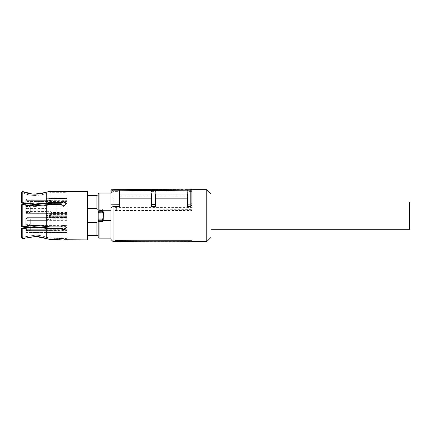<?xml version="1.0" encoding="UTF-8"?>
<svg xmlns="http://www.w3.org/2000/svg" width="431" height="431" viewBox="0 0 431 431"><rect width="100%" height="100%" fill="white"/><g stroke="black" fill="none" stroke-linecap="round" stroke-linejoin="round"><path stroke-width="0.32" stroke-dasharray="2.15 1.62" d="M211.028 193.923L211.028 237.357M409.45 202.015L409.45 229.265M115.228 241.096L191.865 241.096L191.865 241.915M191.865 241.096L191.865 240.266M113.094 241.613L113.094 189.667M206.767 241.613L206.767 189.667M113.094 189.764L113.094 191.359L119.484 191.359L119.484 195.83L151.416 195.83L151.416 191.359L155.672 191.359L155.672 195.83L187.609 195.83L187.609 190.992L155.672 190.992L155.672 195.83M187.609 191.359L187.609 189.117L190.793 189.085L190.804 191.359L187.609 191.359L187.609 195.83M190.804 191.359L191.865 191.795M155.672 206.417L155.672 194.004L187.609 194.004L187.609 206.417M119.484 206.417L119.484 194.004L151.416 194.004L151.416 206.417M115.228 210.473L191.865 210.473L191.865 207.133L191.865 209.655L116.332 209.929L115.228 210.473L115.228 207.386L191.865 207.386M110.966 239.485L110.966 189.785L119.484 189.71L119.484 195.83M113.094 191.359L110.966 193.023M119.484 191.359L119.484 189.71L151.416 189.43L151.416 195.83M119.484 190.992L151.416 190.992M187.609 190.992L187.609 189.117L151.416 189.43L151.416 191.359M155.672 190.992L155.672 191.359M190.793 189.085L191.617 189.468M191.865 210.473L191.865 209.655M116.332 209.929L116.332 207.219L191.865 207.133M116.332 207.219L115.228 207.386M103.3 212.925L103.3 219.934M103.3 218.679L103.214 210.727L110.966 210.727L110.966 238.154L110.966 220.553L102.449 220.553L103.3 218.679L102.993 218.194L102.244 219.045L103.3 218.355L103.3 211.341A0.851 0.835 0 0 0 102.449 210.506L99.044 210.506A0.851 0.835 0 0 0 98.193 211.341L98.193 219.902L102.449 220.074L102.449 220.553M103.214 210.727L102.449 209.595L102.449 210.506M99.249 212.235L102.244 212.235M98.193 237.303L98.193 219.902M99.249 219.045L102.244 219.045L99.249 219.045L98.5 218.194L98.193 218.355A0.851 0.787 0 0 0 99.044 219.142L99.249 219.045M98.193 193.977L98.193 211.341L99.092 210.533L102.4 210.533L103.3 211.158M98.193 212.925L98.193 219.934M87.547 222.676L87.547 208.604L87.547 235.649L87.547 222.676L96.916 222.676L96.916 222.046L96.916 235.439L96.916 222.046L98.193 222.046L98.193 235.439L98.193 195.841M98.193 209.234L96.916 209.234L96.916 195.841L96.916 209.234L96.916 208.604L87.547 208.604L87.547 195.626L87.547 208.604M96.916 208.604L96.916 195.626M87.547 239.911L87.547 191.369M96.916 235.649L96.916 222.676M63.88 239.765L65.442 239.825M57.598 239.566L59.44 239.884L59.44 238.607L59.44 239.884L61.267 239.884L61.267 238.607L49.883 238.031L46.785 237.433C43.057 235.94 39.183 235.191 35.175 235.181L25.806 236.63L35.175 235.181C39.194 235.197 43.062 235.946 46.785 237.433L49.883 238.031L66.363 238.634L61.267 238.607L61.267 239.884M54.376 239.345L54.338 238.031L54.338 239.345L50.039 239.345L50.039 228.683L61.267 228.683L61.267 228.047L49.883 228.047L35.175 226.663L25.806 227.363L25.806 231.242L25.806 225.79L27.083 225.408L66.897 225.408L66.897 217.563L66.897 230.122L51.111 230.122L51.1 218.005L66.897 218.005M22.805 204.52L22.805 226.76L35.175 225.456L50.039 226.841L61.267 226.841L63.702 225.397L66.363 227.773L63.702 230.009L61.267 228.683M25.806 203.917L25.806 211.26L25.806 205.091L35.175 205.824L50.039 204.439L61.267 204.439L61.267 205.075L49.883 205.075L61.267 205.075L63.702 206.524L61.267 205.075L61.267 204.439L63.702 205.883L66.363 203.502L66.363 204.143L63.702 206.524L66.363 204.143L63.702 201.918L61.267 203.233L61.267 202.597L63.702 201.272L66.336 203.825M21.55 192.016L21.55 202.904L22.805 202.678L35.175 203.982L50.039 202.597L61.267 202.597M50.039 202.597L50.039 191.391L61.267 191.391L61.267 192.673L49.883 192.673L63.702 192.802L66.363 192.646L61.267 192.673L61.267 191.391L62.393 191.483M66.363 239.911L66.363 238.634L66.897 238.634L66.897 192.646L66.363 192.646L66.363 191.369L64.962 191.483M64.111 191.509L63.702 191.515M21.55 202.904L34.049 204.612L46.785 203.524L46.785 193.255L49.883 192.673L46.785 193.255C43.052 194.704 39.183 195.437 35.175 195.442C39.189 195.426 43.057 194.699 46.785 193.255L46.785 203.524L61.267 203.233M34.049 195.421L35.175 195.442C30.412 195.432 25.871 194.413 21.55 192.388C25.504 194.241 29.674 195.254 34.049 195.421M21.55 204.747L34.049 206.454L49.883 205.075L35.175 206.465L21.55 204.747L21.55 226.528M35.175 224.815L21.55 226.345L34.049 224.826L46.785 225.909L35.175 224.815M49.883 226.2L46.785 225.909L61.267 226.2L49.883 226.2L49.883 205.075L49.883 226.2M61.267 228.047L63.702 229.362L66.363 227.137L63.702 224.756L61.267 226.2L61.267 226.841L61.267 226.2L63.702 224.756L66.336 227.455M25.806 238.009L25.806 236.63L25.785 238.014M48.789 239.27L47.41 239.006M22.859 238.709L22.805 228.602L35.175 227.299L50.039 228.683M22.805 228.602L21.55 228.188L21.55 238.009L21.55 228.188M44.916 192.571L46.209 192.107L46.209 202.953M32.314 194.031L34.437 194.155M66.897 192.646L66.897 238.634M21.55 192.388L21.55 203.093L21.55 192.388M21.55 204.935L21.55 226.345L21.55 204.935M25.806 236.63L21.55 237.616L25.806 236.63M21.55 238.009L21.55 228.376M22.805 202.678L22.805 191.558M66.897 214.579L51.084 214.579L46.246 214.999L46.246 209.04L27.083 209.04L66.897 209.04L66.897 215.209L51.111 215.209L51.1 216.287L66.897 216.287L51.111 216.071L46.893 215.705L47.308 215.311L51.144 215.645L47.308 215.969L47.308 217.283L51.144 217.283L51.144 211.643L46.246 211.643L46.246 213.717L66.897 213.717L66.897 201.153L51.111 201.153L51.144 198.648L46.246 198.648L46.246 209.04L66.897 209.04L66.897 213.938L66.897 198.411L46.246 198.594L46.246 213.27L66.897 213.275M51.144 198.459L66.897 198.459L66.897 201.153M66.897 201.563L27.083 201.563L27.083 200.679L66.897 200.679L66.897 213.717M66.897 200.679L66.897 216.071M46.246 198.831L66.897 198.831L27.083 198.831L27.083 213.35L66.897 213.35L27.083 213.35L66.897 213.35L27.083 213.35L25.806 212.074L27.083 212.925L66.897 212.925M51.084 214.579L51.111 215.209L46.246 215.619L46.246 220.365L46.246 217.93L66.897 217.93L66.897 216.287M25.806 226.189L25.806 218.619L25.806 219.207L27.083 217.93L66.897 217.93L27.083 217.93L46.246 217.93L46.246 219.842L46.246 217.343L46.246 217.93L27.083 217.93L66.897 217.93L66.897 232.821L46.246 232.632L46.246 217.563L66.897 217.563L51.084 217.585L51.1 218.005L46.246 218.011L46.246 217.563M66.897 230.122L66.897 232.821M66.897 229.718L27.083 229.718L27.083 230.601L66.897 230.601L66.897 225.408M66.897 230.601L66.897 215.209M46.246 232.444L66.897 232.444L27.083 232.444L27.083 227.185M66.897 201.029L51.144 201.029L51.144 198.411M51.144 201.029L51.144 200.738L47.308 200.738L51.133 200.738M46.893 201.153L46.246 201.8L47.308 200.738L46.893 201.153L51.111 201.153L51.084 213.695L46.246 213.69L46.246 213.27M46.246 205.873L66.897 205.873M66.897 216.05L51.144 216.05M66.897 216.701L51.084 216.701L51.1 216.287L46.246 215.861L46.246 217.93L27.083 217.93L46.246 217.93L27.083 217.93L25.806 219.207L27.083 217.93L25.806 219.207L27.083 217.93L27.083 217.343L27.083 225.408L25.806 225.79L25.806 219.842L25.806 229.335L27.083 229.718L46.246 229.718M66.897 230.246L51.144 230.246L51.144 232.821M51.144 230.246L51.133 230.542L51.111 230.122L46.893 230.122L47.308 230.542L51.144 230.542L51.144 232.632M66.897 215.225L51.144 215.225L51.144 219.632L46.246 219.632M51.144 215.225L51.144 211.643M46.246 214.999L46.246 215.419L51.1 214.994L66.897 214.994M51.144 219.632L51.144 217.278L47.308 217.283M46.893 230.122L46.246 229.475L46.246 218.011M51.133 230.542L47.308 230.542L46.246 229.475L46.246 232.686L51.144 232.686M46.893 215.705L46.246 215.861M46.246 215.656L46.246 211.643M46.246 211.432L46.246 213.938L46.246 211.432L27.083 211.432L27.083 205.873L25.806 205.49L25.806 212.074L25.806 207.764L27.083 209.04L27.083 213.35L25.806 212.074L27.083 213.35L46.246 213.35L27.083 213.35L46.246 213.35L27.083 213.35L27.083 213.938L27.083 205.28M27.083 204.1L27.083 198.831A1.277 1.228 0 0 0 25.806 200.065L25.806 201.945L27.083 201.563L25.806 201.945L25.806 205.49L27.083 205.873L27.083 208.615L25.806 207.764L27.083 209.04L27.083 208.615L46.246 208.615M66.897 210.915L27.083 210.915A1.277 0.345 180 0 0 25.806 211.26L25.806 212.074A1.277 1.277 0 0 0 27.083 213.35L27.083 211.432L25.806 211.432M27.083 198.831L25.806 200.065L25.806 200.679L27.083 200.679L27.083 198.761L27.083 201.563L46.246 201.563M47.308 213.997L51.144 213.997L46.246 214.002L47.308 213.997L47.308 215.311M66.897 220.365L27.083 220.365A1.277 0.345 0 0 1 25.806 220.015L25.806 219.207L27.083 217.93L27.083 217.343L27.083 217.93L25.806 219.207L25.806 219.842L25.806 218.619L25.806 219.207L27.083 217.93L27.083 219.842L46.246 219.842L27.083 219.842L27.083 220.365L27.083 219.842L25.806 219.842L27.083 219.842L27.083 229.718L25.806 229.335L25.806 230.601L27.083 230.601L27.083 232.519L27.083 225.408L46.246 225.408M27.083 226L27.083 220.365L25.806 220.015L25.806 231.215L25.806 230.601L46.246 230.601M46.893 215.575L47.308 215.969M25.806 207.764L25.806 200.679L46.246 200.679M25.806 209.676C25.806 213.248 25.806 213.248 25.806 209.676C25.806 213.248 25.806 213.248 25.806 209.676C25.806 206.11 25.806 206.11 25.806 209.676C25.806 206.11 25.806 206.11 25.806 209.676C25.806 213.248 25.806 213.248 25.806 209.676C25.806 213.248 25.806 213.248 25.806 209.676C25.806 206.11 25.806 206.11 25.806 209.676C25.806 206.11 25.806 206.11 25.806 209.676M25.806 203.718C25.806 207.289 25.806 207.289 25.806 203.718C25.806 207.289 25.806 207.289 25.806 203.718C25.806 200.146 25.806 200.146 25.806 203.718C25.806 200.146 25.806 200.146 25.806 203.718C25.806 207.289 25.806 207.289 25.806 203.718C25.806 207.289 25.806 207.289 25.806 203.718C25.806 200.146 25.806 200.146 25.806 203.718C25.806 200.146 25.806 200.146 25.806 203.718M25.806 212.074L27.083 213.35L27.083 213.938L27.083 213.35L25.806 212.074L25.806 212.661L25.806 212.074L27.083 213.35L25.806 212.074L25.806 211.26L27.083 210.915L46.246 210.915M25.806 221.599C25.806 225.171 25.806 225.171 25.806 221.599C25.806 225.171 25.806 225.171 25.806 221.599C25.806 218.032 25.806 218.032 25.806 221.599C25.806 218.032 25.806 218.032 25.806 221.599C25.806 225.171 25.806 225.171 25.806 221.599C25.806 225.171 25.806 225.171 25.806 221.599C25.806 218.032 25.806 218.032 25.806 221.599C25.806 218.032 25.806 218.032 25.806 221.599M25.806 227.563C25.806 231.135 25.806 231.135 25.806 227.563C25.806 231.135 25.806 231.135 25.806 227.563C25.806 223.991 25.806 223.991 25.806 227.563C25.806 223.991 25.806 223.991 25.806 227.563C25.806 231.135 25.806 231.135 25.806 227.563C25.806 231.135 25.806 231.135 25.806 227.563C25.806 223.991 25.806 223.991 25.806 227.563C25.806 223.991 25.806 223.991 25.806 227.563M30.278 209.676C30.278 213.248 30.278 213.248 30.278 209.676C30.278 213.248 30.278 213.248 30.278 209.676L30.278 206.912L30.278 209.676C30.278 213.248 30.278 213.248 30.278 209.676C30.278 213.248 30.278 213.248 30.278 209.676L30.278 206.912L30.278 209.676M30.278 203.718L30.278 206.487L30.278 203.718C30.278 200.146 30.278 200.146 30.278 203.718C30.278 200.146 30.278 200.146 30.278 203.718C30.278 207.289 30.278 207.289 30.278 203.718C30.278 207.289 30.278 207.289 30.278 203.718L30.278 200.948L30.278 203.718M30.278 221.599C30.278 225.171 30.278 225.171 30.278 221.599C30.278 225.171 30.278 225.171 30.278 221.599L30.278 218.835L30.278 221.599C30.278 225.171 30.278 225.171 30.278 221.599C30.278 225.171 30.278 225.171 30.278 221.599L30.278 218.835L30.278 221.599M30.278 227.563C30.278 231.129 30.278 231.129 30.278 227.563C30.278 231.129 30.278 231.129 30.278 227.563L30.278 224.793L30.278 227.563C30.278 223.991 30.278 223.991 30.278 227.563C30.278 223.991 30.278 223.991 30.278 227.563M99.044 238.154L99.044 219.142M98.193 209.827L102.449 209.595M99.044 210.506L99.044 193.126M102.449 219.142L102.449 220.074L102.858 220.052M98.263 211.384L103.23 211.384M98.5 218.194L102.993 218.194M50.039 226.841L50.039 204.439M46.209 238.612L46.209 228.328M46.209 226.485L46.209 204.795M49.883 238.031L49.883 228.047L49.883 238.031M49.883 203.233L49.883 192.673L49.883 203.233M46.785 205.371L46.785 225.909L46.785 205.371M46.785 227.757L46.785 237.433L46.785 227.757M66.897 213.695L51.084 213.695M27.083 203.718L27.083 205.873L27.083 203.718M66.897 212.537L51.144 212.537M51.084 216.701L46.246 216.281M51.084 217.585L46.246 217.59M66.897 218.743L51.144 218.743M46.246 220.365L27.083 220.365L27.083 232.444A1.277 1.228 180 0 1 25.806 231.215L27.083 232.519C26.582 232.697 26.156 232.271 25.806 231.242L27.083 232.519L46.246 232.519M51.144 200.517L46.246 200.517M51.144 230.763L46.246 230.763M116.284 241.613L191.865 241.613M124.435 189.667L191.747 189.667M110.966 191.795L112.997 189.764M66.363 227.773L66.363 227.137L66.363 227.773M66.897 213.938L27.083 213.938L25.806 212.661L27.083 213.938L46.246 213.938M66.897 217.343L27.083 217.343L25.806 218.619L27.083 217.343L46.246 217.343M66.897 232.869L51.144 232.869M46.246 198.761L27.083 198.761L25.806 200.038L27.083 198.761M51.144 217.278L46.246 217.278M51.144 214.002L46.246 214.002M25.806 212.445L30.278 212.445L25.806 212.445M25.806 206.912L30.278 206.912L25.806 206.912M25.806 206.487L30.278 206.487L25.806 206.487M25.806 200.948L30.278 200.948L25.806 200.948M25.806 224.368L30.278 224.368L25.806 224.368M25.806 218.835L30.278 218.835L25.806 218.835M25.806 230.332L30.278 230.332L25.806 230.332M25.806 224.793L30.278 224.793L25.806 224.793"/><path stroke-width="0.65" d="M211.028 229.265L409.45 229.265L409.45 202.015L211.028 202.015M191.865 241.209L191.865 240.266L115.228 240.266L115.228 241.096L116.332 241.635L191.865 241.915L191.865 241.209L116.332 240.891L116.332 241.635M110.966 190.847L110.966 189.785L190.793 189.085A1.067 1.067 0 0 1 191.865 190.152L191.865 205.345L191.865 190.152L110.966 190.847L110.966 208.081L113.094 206.417L113.094 241.613L116.284 241.613M191.747 189.667L206.767 189.667L206.767 241.613L191.865 241.613M115.228 240.266L116.332 240.891M191.865 205.345L190.804 206.417L190.804 204.143L191.865 203.701M190.804 189.085A1.067 1.067 0 0 0 190.793 189.085L190.793 204.143L187.609 204.17L187.609 206.417L190.804 206.417M155.672 198.842L187.609 198.842M113.094 206.417L119.484 206.417L119.484 194.004L151.416 194.004L151.416 206.417L155.672 206.417L155.672 194.004L187.609 194.004L187.609 204.17M119.484 198.842L151.416 198.842M110.966 208.081L110.966 239.485L113.094 241.613M206.767 241.613L211.028 237.357L211.028 193.923L206.767 189.667M191.838 189.915L191.617 189.468M151.416 204.483L155.672 204.45M110.966 204.838L119.484 204.763M103.214 220.553L110.966 220.553L110.966 210.727L102.449 210.727L103.3 212.596L103.214 220.553L102.449 221.685L102.4 220.747L99.044 220.774L98.193 219.934L99.092 220.747L102.4 220.747L103.3 220.117M96.916 195.841L98.193 195.841L98.193 212.925A0.851 0.787 180 0 1 99.044 212.138L98.5 213.086L98.193 212.925L98.193 237.303A0.851 0.851 0 0 0 99.044 238.154L110.966 238.154M98.193 212.925L98.193 193.977A0.851 0.851 0 0 1 99.044 193.126L110.966 193.126M99.249 212.235L102.449 212.138A0.851 0.787 0 0 1 103.3 212.925L98.5 213.086M103.3 212.596L103.3 212.925M103.3 219.934A0.851 0.835 180 0 1 102.449 220.774M102.244 212.235L102.993 213.086M98.193 219.934L98.193 222.046L96.916 222.046L96.916 222.676L87.547 222.676M98.193 209.234L96.916 209.234L96.916 208.604L87.547 208.604M96.916 235.439L98.193 235.439M87.547 195.626L96.916 195.626L96.916 208.604M46.209 202.953L46.209 192.107C42.664 193.471 38.984 194.155 35.175 194.165L34.442 194.155C30.391 194.052 26.512 193.185 22.805 191.558L21.55 192.016L22.805 191.558L22.805 202.678L35.175 203.982L50.039 202.597L50.039 191.391L46.209 192.107L50.039 191.391L87.547 191.369L87.547 239.911L63.88 239.765M87.547 235.649L96.916 235.649L96.916 222.676M50.039 202.597L61.267 202.597L61.267 203.233L49.883 203.233L35.175 204.617L21.55 203.093L21.55 192.016M25.806 203.917L25.806 205.091L22.805 204.52L21.55 204.747L22.805 204.52L34.442 205.819L50.039 204.439L61.267 204.439L63.702 205.883L66.363 203.502L63.702 201.272L61.267 202.597M22.805 204.52L22.805 226.76L21.55 226.528L22.805 226.76L35.175 225.456L50.039 226.841L61.267 226.841L63.702 225.397L66.363 227.773L63.702 230.009L61.267 228.683L61.267 228.047L63.702 229.362L66.336 227.455M22.805 228.602L22.805 238.726L21.55 238.009L21.55 228.376L22.805 228.602L35.175 227.299L50.039 228.683L61.267 228.683M47.41 239.006L46.209 238.612C42.664 237.217 38.984 236.511 35.175 236.5L25.806 238.009L36.042 236.511L50.039 239.345L61.267 239.884M65.442 239.825L66.363 239.911M57.598 239.566L54.376 239.345M63.702 191.515L62.393 191.483M64.962 191.483L64.111 191.509M22.805 202.678L21.55 202.904M61.267 203.233L63.702 201.918L66.336 203.825M21.55 228.376L34.049 226.668L49.883 228.047L61.267 228.047M50.039 228.683L50.039 239.345L48.789 239.27M25.806 226.189L25.806 227.363L21.55 228.188M34.437 194.155L44.916 192.571M22.805 191.558L32.314 194.031M21.55 226.528L21.55 204.747M22.805 238.726L25.806 238.009L22.805 238.726L21.55 238.009M98.193 221.453L102.449 221.685M99.044 220.774L99.044 238.154M99.044 193.126L99.044 211.206L102.449 211.206L102.449 212.138M102.449 210.727L102.449 211.206L102.858 211.228M98.193 211.373L99.044 211.206L99.044 212.138M103.23 219.896L98.263 219.896M50.039 204.439L50.039 226.841M46.209 204.795L46.209 226.485M46.209 228.328L46.209 238.612M27.083 205.28L27.083 204.1M27.083 227.185L27.083 226M113.094 189.667L124.435 189.667"/></g></svg>
